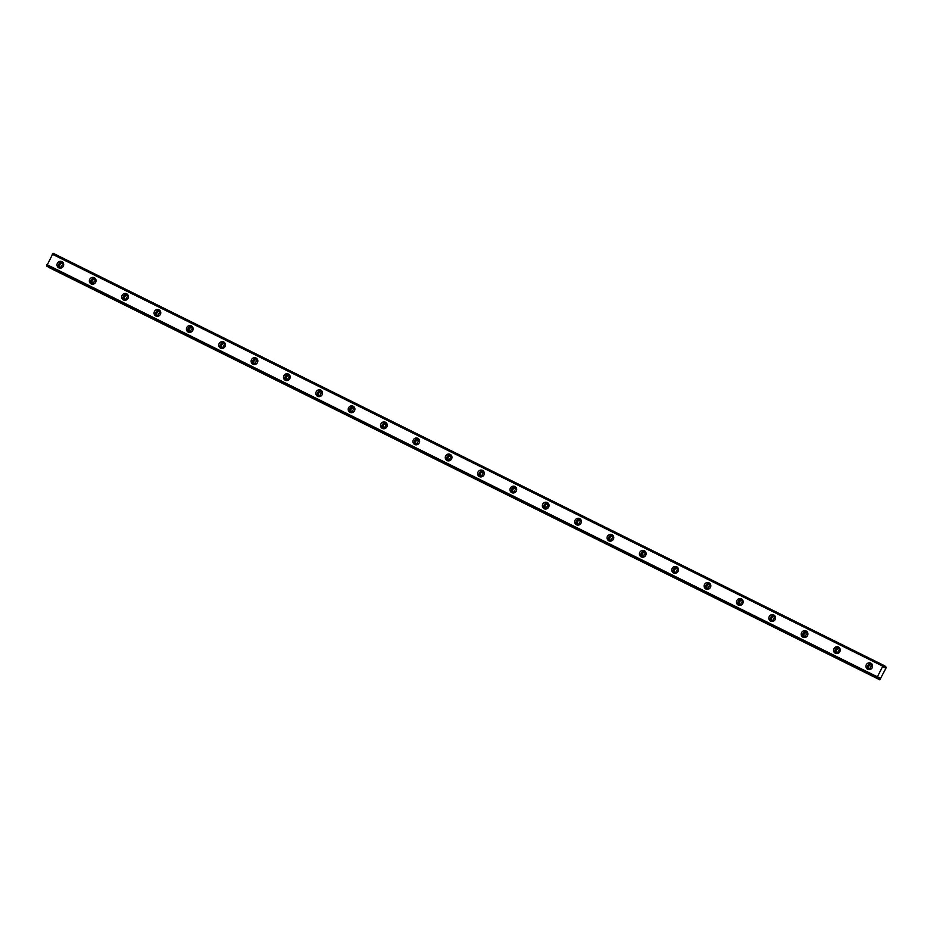 <?xml version="1.0" encoding="UTF-8"?>
<svg xmlns="http://www.w3.org/2000/svg" width="933" height="933" viewBox="0 0 933 933"><rect width="100%" height="100%" fill="white"/><g stroke="black" fill="none" stroke-linecap="round" stroke-linejoin="round"><path stroke-width="1.4" d="M61.741 267.794A2.204 2.111 121 0 1 59.945 264.61A2.204 2.111 121 0 1 63.689 264.552M61.683 267.794A2.204 2.111 121 0 1 63.666 264.506M870.676 669.264A2.204 2.111 121 0 1 868.868 666.08A2.204 2.111 121 0 1 872.623 666.022M870.617 669.264A2.204 2.111 121 0 1 872.588 665.975M838.312 653.205A2.204 2.111 121 0 1 836.516 650.021A2.204 2.111 121 0 1 840.26 649.963M838.254 653.205A2.204 2.111 121 0 1 840.236 649.916M805.96 637.146A2.204 2.111 121 0 1 804.153 633.962A2.204 2.111 121 0 1 807.908 633.904M805.902 637.146A2.204 2.111 121 0 1 807.885 633.857M773.597 621.086A2.204 2.111 121 0 1 771.801 617.903A2.204 2.111 121 0 1 775.545 617.844M773.539 621.098A2.204 2.111 121 0 1 775.521 617.798M741.245 605.039A2.204 2.111 121 0 1 739.437 601.843A2.204 2.111 121 0 1 743.193 601.785M741.187 605.039A2.204 2.111 121 0 1 743.169 601.738M708.882 588.98A2.204 2.111 121 0 1 707.086 585.784A2.204 2.111 121 0 1 710.829 585.726M708.835 588.98A2.204 2.111 121 0 1 710.806 585.679M676.53 572.92A2.204 2.111 121 0 1 674.722 569.725A2.204 2.111 121 0 1 678.478 569.666M676.472 572.92A2.204 2.111 121 0 1 678.454 569.62M644.167 556.861A2.204 2.111 121 0 1 642.37 553.666A2.204 2.111 121 0 1 646.114 553.607M644.12 556.861A2.204 2.111 121 0 1 646.091 553.561M611.815 540.802A2.204 2.111 121 0 1 610.019 537.606A2.204 2.111 121 0 1 613.762 537.548A2.204 2.111 121 0 0 611.756 540.802M579.451 524.743A2.204 2.111 121 0 1 577.655 521.547A2.204 2.111 121 0 1 581.411 521.489M579.405 524.743A2.204 2.111 121 0 1 581.376 521.442M547.1 508.683A2.204 2.111 121 0 1 545.304 505.488A2.204 2.111 121 0 1 549.047 505.429M547.041 508.683A2.204 2.111 121 0 1 549.024 505.383M514.748 492.624A2.204 2.111 121 0 1 512.94 489.428A2.204 2.111 121 0 1 516.695 489.37M514.689 492.624A2.204 2.111 121 0 1 516.66 489.324M482.384 476.565A2.204 2.111 121 0 1 480.588 473.369A2.204 2.111 121 0 1 484.332 473.311M482.326 476.565A2.204 2.111 121 0 1 484.309 473.264M450.033 460.505A2.204 2.111 121 0 1 448.225 457.31A2.204 2.111 121 0 1 451.98 457.252A2.204 2.111 121 0 0 449.974 460.505M417.669 444.446A2.204 2.111 121 0 1 415.873 441.251A2.204 2.111 121 0 1 419.617 441.192M417.611 444.446A2.204 2.111 121 0 1 419.593 441.146M385.317 428.387A2.204 2.111 121 0 1 383.51 425.191A2.204 2.111 121 0 1 387.265 425.133M385.259 428.387A2.204 2.111 121 0 1 387.242 425.086M352.954 412.328A2.204 2.111 121 0 1 351.158 409.132A2.204 2.111 121 0 1 354.902 409.074M352.907 412.328A2.204 2.111 121 0 1 354.878 409.027M320.602 396.268A2.204 2.111 121 0 1 318.794 393.073A2.204 2.111 121 0 1 322.55 393.015M320.544 396.268A2.204 2.111 121 0 1 322.526 392.968M288.239 380.209A2.204 2.111 121 0 1 286.443 377.014A2.204 2.111 121 0 1 290.186 376.967M288.192 380.209A2.204 2.111 121 0 1 290.163 376.909M255.887 364.15A2.204 2.111 121 0 1 254.091 360.954A2.204 2.111 121 0 1 257.835 360.908M255.829 364.15A2.204 2.111 121 0 1 257.811 360.849M223.523 348.091A2.204 2.111 121 0 1 221.727 344.907A2.204 2.111 121 0 1 225.483 344.848M223.477 348.091A2.204 2.111 121 0 1 225.448 344.79M191.172 332.031A2.204 2.111 121 0 1 189.376 328.848A2.204 2.111 121 0 1 193.119 328.789M191.113 332.031A2.204 2.111 121 0 1 193.096 328.743M158.82 315.972A2.204 2.111 121 0 1 157.012 312.788A2.204 2.111 121 0 1 160.768 312.73M158.762 315.972A2.204 2.111 121 0 1 160.733 312.683M126.456 299.913A2.204 2.111 121 0 1 124.66 296.729A2.204 2.111 121 0 1 128.404 296.671M126.398 299.913A2.204 2.111 121 0 1 128.381 296.624M94.105 283.854A2.204 2.111 121 0 1 92.297 280.67A2.204 2.111 121 0 1 96.052 280.611M94.046 283.854A2.204 2.111 121 0 1 96.029 280.565M61.905 261.648A3.464 3.312 -59 0 0 57.438 263.164A3.464 3.312 -59 0 0 58.779 267.841A3.464 3.312 -59 0 0 63.246 266.337A3.464 3.312 -59 0 0 61.905 261.648M62.791 262.313A3.464 3.312 -59 0 0 59.339 268.063M870.827 663.118A3.464 3.312 -59 0 0 866.36 664.623A3.464 3.312 -59 0 0 867.702 669.311A3.464 3.312 -59 0 0 872.168 667.806A3.464 3.312 -59 0 0 870.827 663.118M871.714 663.783A3.464 3.312 -59 0 0 868.273 669.532M838.475 647.059A3.464 3.312 -59 0 0 834.009 648.575A3.464 3.312 -59 0 0 835.35 653.252A3.464 3.312 -59 0 0 839.817 651.747A3.464 3.312 -59 0 0 838.475 647.059M839.362 647.724A3.464 3.312 -59 0 0 835.91 653.473M806.112 631A3.464 3.312 -59 0 0 801.645 632.516A3.464 3.312 -59 0 0 802.986 637.192A3.464 3.312 -59 0 0 807.453 635.688A3.464 3.312 -59 0 0 806.112 631M806.998 631.664A3.464 3.312 -59 0 0 803.558 637.414M773.76 614.94A3.464 3.312 -59 0 0 769.293 616.456A3.464 3.312 -59 0 0 770.635 621.133A3.464 3.312 -59 0 0 775.101 619.629A3.464 3.312 -59 0 0 773.76 614.94M774.647 615.605A3.464 3.312 -59 0 0 771.194 621.355M741.397 598.893A3.464 3.312 -59 0 0 736.93 600.397A3.464 3.312 -59 0 0 738.271 605.074A3.464 3.312 -59 0 0 742.738 603.569A3.464 3.312 -59 0 0 741.397 598.893M742.295 599.546A3.464 3.312 -59 0 0 738.843 605.295M709.045 582.833A3.464 3.312 -59 0 0 704.578 584.338A3.464 3.312 -59 0 0 705.919 589.015A3.464 3.312 -59 0 0 710.386 587.51A3.464 3.312 -59 0 0 709.045 582.833M709.931 583.487A3.464 3.312 -59 0 0 706.479 589.236M676.693 566.774A3.464 3.312 -59 0 0 672.215 568.279A3.464 3.312 -59 0 0 673.556 572.955A3.464 3.312 -59 0 0 678.034 571.451A3.464 3.312 -59 0 0 676.693 566.774M677.58 567.427A3.464 3.312 -59 0 0 674.127 573.177M644.33 550.715A3.464 3.312 -59 0 0 639.863 552.219A3.464 3.312 -59 0 0 641.204 556.896A3.464 3.312 -59 0 0 645.671 555.392A3.464 3.312 -59 0 0 644.33 550.715M645.216 551.368A3.464 3.312 -59 0 0 641.764 557.118M611.978 534.656A3.464 3.312 -59 0 0 607.511 536.16A3.464 3.312 -59 0 0 608.852 540.837A3.464 3.312 -59 0 0 613.319 539.332A3.464 3.312 -59 0 0 611.978 534.656M612.864 535.309A3.464 3.312 -59 0 0 609.412 541.058M579.615 518.596A3.464 3.312 -59 0 0 575.148 520.101A3.464 3.312 -59 0 0 576.489 524.778A3.464 3.312 -59 0 0 580.956 523.273A3.464 3.312 -59 0 0 579.615 518.596M580.501 519.249A3.464 3.312 -59 0 0 577.049 524.999M547.263 502.537A3.464 3.312 -59 0 0 542.796 504.042A3.464 3.312 -59 0 0 544.137 508.73A3.464 3.312 -59 0 0 548.604 507.214A3.464 3.312 -59 0 0 547.263 502.537M548.149 503.19A3.464 3.312 -59 0 0 544.697 508.94M514.899 486.478A3.464 3.312 -59 0 0 510.433 487.982A3.464 3.312 -59 0 0 511.774 492.671A3.464 3.312 -59 0 0 516.241 491.155A3.464 3.312 -59 0 0 514.899 486.478M515.786 487.131A3.464 3.312 -59 0 0 512.345 492.881M482.548 470.419A3.464 3.312 -59 0 0 478.081 471.923A3.464 3.312 -59 0 0 479.422 476.611A3.464 3.312 -59 0 0 483.889 475.095A3.464 3.312 -59 0 0 482.548 470.419M483.434 471.072A3.464 3.312 -59 0 0 479.982 476.821M450.184 454.359A3.464 3.312 -59 0 0 445.717 455.864A3.464 3.312 -59 0 0 447.059 460.552A3.464 3.312 -59 0 0 451.525 459.048A3.464 3.312 -59 0 0 450.184 454.359M451.071 455.012A3.464 3.312 -59 0 0 447.63 460.762M417.832 438.3A3.464 3.312 -59 0 0 413.366 439.805A3.464 3.312 -59 0 0 414.707 444.493A3.464 3.312 -59 0 0 419.174 442.988A3.464 3.312 -59 0 0 417.832 438.3M418.719 438.953A3.464 3.312 -59 0 0 415.267 444.703M385.469 422.241A3.464 3.312 -59 0 0 381.002 423.745A3.464 3.312 -59 0 0 382.343 428.434A3.464 3.312 -59 0 0 386.81 426.929A3.464 3.312 -59 0 0 385.469 422.241M386.367 422.894A3.464 3.312 -59 0 0 382.915 428.644M353.117 406.182A3.464 3.312 -59 0 0 348.65 407.686A3.464 3.312 -59 0 0 349.992 412.374A3.464 3.312 -59 0 0 354.458 410.87A3.464 3.312 -59 0 0 353.117 406.182M354.004 406.835A3.464 3.312 -59 0 0 350.551 412.584M320.765 390.122A3.464 3.312 -59 0 0 316.287 391.627A3.464 3.312 -59 0 0 317.628 396.315A3.464 3.312 -59 0 0 322.107 394.811A3.464 3.312 -59 0 0 320.765 390.122M321.652 390.775A3.464 3.312 -59 0 0 318.2 396.525M288.402 374.063A3.464 3.312 -59 0 0 283.935 375.567A3.464 3.312 -59 0 0 285.276 380.256A3.464 3.312 -59 0 0 289.743 378.751A3.464 3.312 -59 0 0 288.402 374.063M289.288 374.716A3.464 3.312 -59 0 0 285.836 380.466M256.05 358.004A3.464 3.312 -59 0 0 251.583 359.508A3.464 3.312 -59 0 0 252.925 364.197A3.464 3.312 -59 0 0 257.391 362.692A3.464 3.312 -59 0 0 256.05 358.004M256.937 358.657A3.464 3.312 -59 0 0 253.484 364.406M223.687 341.945A3.464 3.312 -59 0 0 219.22 343.449A3.464 3.312 -59 0 0 220.561 348.137A3.464 3.312 -59 0 0 225.028 346.633A3.464 3.312 -59 0 0 223.687 341.945M224.573 342.598A3.464 3.312 -59 0 0 221.121 348.347M191.335 325.885A3.464 3.312 -59 0 0 186.868 327.39A3.464 3.312 -59 0 0 188.209 332.078A3.464 3.312 -59 0 0 192.676 330.574A3.464 3.312 -59 0 0 191.335 325.885M192.221 326.538A3.464 3.312 -59 0 0 188.769 332.288M158.972 309.826A3.464 3.312 -59 0 0 154.505 311.33A3.464 3.312 -59 0 0 155.846 316.019A3.464 3.312 -59 0 0 160.313 314.514A3.464 3.312 -59 0 0 158.972 309.826M159.858 310.479A3.464 3.312 -59 0 0 156.406 316.229M126.62 293.767A3.464 3.312 -59 0 0 122.153 295.271A3.464 3.312 -59 0 0 123.494 299.959A3.464 3.312 -59 0 0 127.961 298.455A3.464 3.312 -59 0 0 126.62 293.767M127.506 294.431A3.464 3.312 -59 0 0 124.054 300.181M94.256 277.707A3.464 3.312 -59 0 0 89.79 279.224A3.464 3.312 -59 0 0 91.131 283.9A3.464 3.312 -59 0 0 95.598 282.396A3.464 3.312 -59 0 0 94.256 277.707M95.143 278.372A3.464 3.312 -59 0 0 91.702 284.122M883.679 665.322L53.076 253.251L883.691 665.322L885.755 666.559L883.983 665.684L883.738 667.328L884.589 667.725L883.714 667.305M53.076 253.251L46.65 266.08L877.463 678.454L878.734 677.23L879.481 677.685L879.201 679.387L49.309 267.678L879.201 679.387M879.807 679.854L886.198 667.713L885.755 666.559L884.589 667.725M46.965 266.278L877.475 678.454L46.65 266.08M46.86 264.832L877.358 677.008L877.172 678.093L46.673 265.917M883.574 665.427L882.828 666.185L52.33 254.009M52.201 254.149L882.828 666.185M882.7 666.325L877.405 676.822L46.907 264.645M879.481 677.685L878.653 677.265M883.948 665.765L885.662 666.605M48.726 267.328L879.224 679.504M878.571 677.335L879.504 677.801"/></g></svg>
